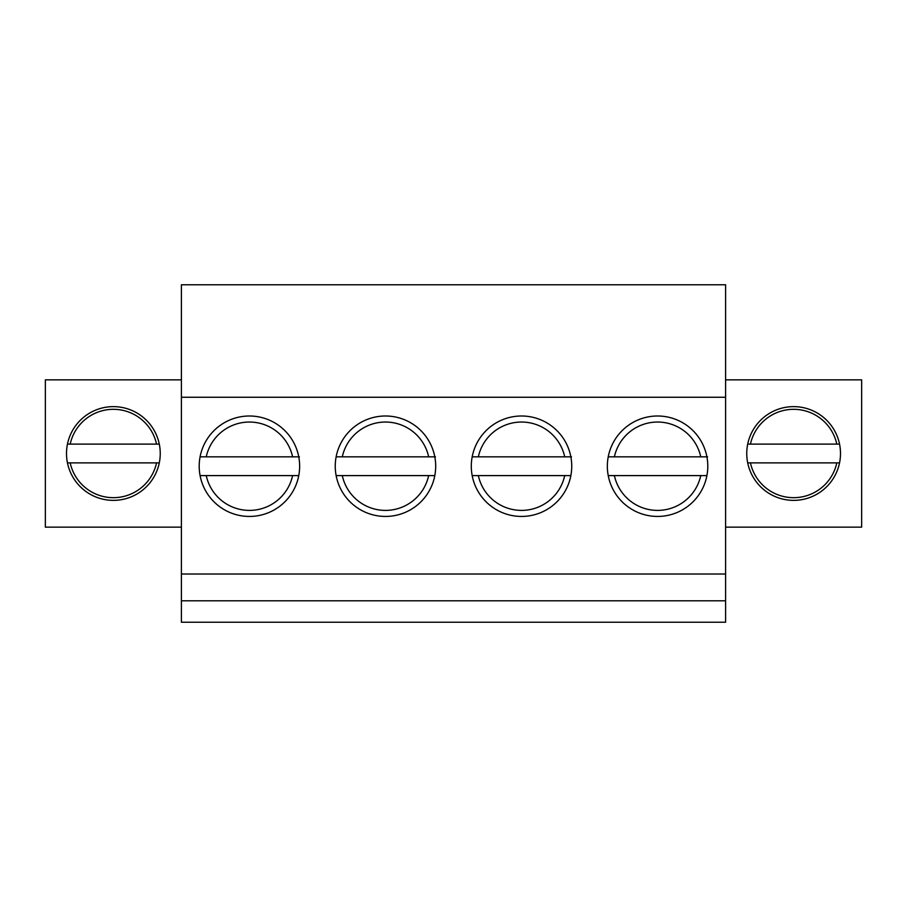 <?xml version="1.0" encoding="UTF-8"?>
<svg xmlns="http://www.w3.org/2000/svg" width="907" height="907" viewBox="0 0 907 907"><rect width="100%" height="100%" fill="white"/><g stroke="black" fill="none" stroke-linecap="round" stroke-linejoin="round"><path stroke-width="1.36" d="M608.246 475.597L706.904 475.597M707.585 456.845L608.246 456.845M706.904 456.845L700.76 456.845A44.194 44.194 0 0 0 614.39 456.845M472.196 475.597L570.854 475.597M571.535 456.845L472.196 456.845M570.854 456.845L564.71 456.845A44.194 44.194 0 0 0 478.34 456.845M747.708 462.876L839.542 462.876M839.542 444.124L747.708 444.124M67.458 462.876L159.292 462.876M159.292 444.124L67.458 444.124M336.146 475.597L434.804 475.597M435.485 456.845L336.146 456.845M434.804 456.845L428.66 456.845A44.194 44.194 0 0 0 342.29 456.845M200.096 475.597L298.754 475.597M299.435 456.845L200.096 456.845M298.754 456.845L292.61 456.845A44.194 44.194 0 0 0 206.24 456.845M181.4 379.852L45.35 379.852L45.35 527.148L181.4 527.148M725.6 527.148L861.65 527.148L861.65 379.852L725.6 379.852M840.494 453.5A46.869 46.869 0 0 1 770.19 494.088A46.869 46.869 0 0 1 770.19 412.912A46.869 46.869 0 0 1 840.494 453.5M725.6 397.255L725.6 600.797L181.4 600.797L181.4 284.775L725.6 284.775L725.6 397.255L181.4 397.255M66.506 453.5A46.869 46.869 0 0 1 136.81 412.912A46.869 46.869 0 0 1 136.81 494.088A46.869 46.869 0 0 1 66.506 453.5M299.639 466.221A50.214 50.214 0 0 1 224.312 509.711A50.214 50.214 0 0 1 224.312 422.73A50.214 50.214 0 0 1 299.639 466.221M435.689 466.221A50.214 50.214 0 0 1 360.362 509.711A50.214 50.214 0 0 1 360.362 422.73A50.214 50.214 0 0 1 435.689 466.221M707.789 466.221A50.214 50.214 0 0 1 632.462 509.711A50.214 50.214 0 0 1 632.462 422.73A50.214 50.214 0 0 1 707.789 466.221M725.6 574.018L181.4 574.018M571.739 466.221A50.214 50.214 0 0 1 496.412 509.711A50.214 50.214 0 0 1 496.412 422.73A50.214 50.214 0 0 1 571.739 466.221M725.6 600.797L725.6 622.225L181.4 622.225L181.4 600.797M700.76 475.597A44.194 44.194 0 0 1 614.39 475.597M564.71 475.597A44.194 44.194 0 0 1 478.34 475.597M836.81 462.876A44.194 44.194 0 0 1 750.44 462.876M750.44 444.124A44.194 44.194 0 0 1 836.81 444.124M156.56 462.876A44.194 44.194 0 0 1 70.19 462.876M70.19 444.124A44.194 44.194 0 0 1 156.56 444.124M428.66 475.597A44.194 44.194 0 0 1 342.29 475.597M292.61 475.597A44.194 44.194 0 0 1 206.24 475.597"/></g></svg>
